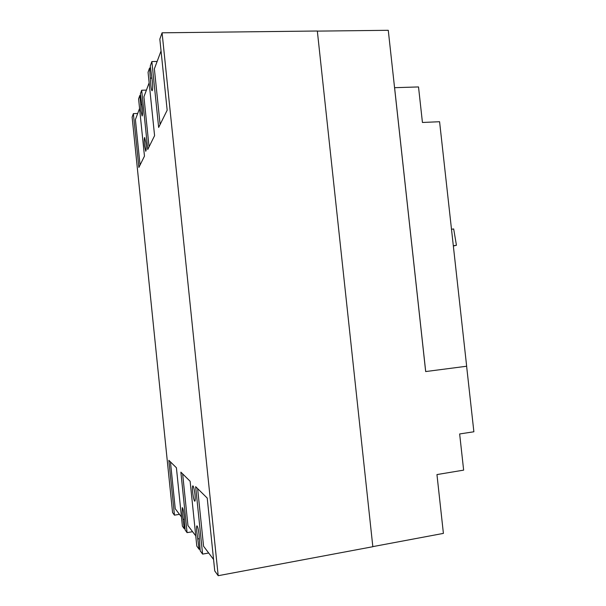 <?xml version="1.0" encoding="UTF-8"?>
<svg xmlns="http://www.w3.org/2000/svg" width="606" height="606" viewBox="0 0 606 606"><rect width="100%" height="100%" fill="white"/><g stroke="black" fill="none" stroke-linecap="round" stroke-linejoin="round"><path stroke-width="0.91" d="M453.349 246.028L456.439 245.271L453.674 228.947L451.493 229.273M456.439 245.271L453.318 245.763M162.082 32.807L218.19 575.7L372.834 546.718L317.332 31.012L162.082 32.807L159.832 39.14L167.165 110.201L158.651 127.442L151.864 61.562L150.28 66.016L152.379 81.409C152.833 86.84 152.742 89.953 152.114 90.756C151.651 90.544 151.227 88.756 150.856 85.385L149.568 68.016L148.061 72.273L154.583 135.668L147.758 149.477L141.675 90.233L140.395 93.839L142.251 107.8C142.652 112.58 142.615 115.314 142.115 115.996L141.009 111.027L140.759 104.58L141.781 104.55M141.675 90.233L146.432 90.097M149.568 68.016L150.485 67.993M150.614 78.136L151.909 78.106M151.864 61.562L157.136 61.456M192.579 531.697L187.08 532.636L180.876 472.15L190.125 481.255L196.798 546.082L199.101 549.271L196.783 531.757C196.442 528.137 196.495 526.159 196.942 525.811C197.7 526.409 198.404 529.356 199.048 534.666L200.185 550.771L202.593 554.104L195.647 486.679L207.222 498.071L214.751 570.935L218.19 575.7M179.467 514.335L174.46 515.161L168.847 460.318L176.407 467.756L182.398 526.152L184.262 528.735L182.239 513.055L182.315 507.608C182.929 508.123 183.512 510.729 184.065 515.403L185.141 529.947L187.08 532.636M140.759 104.58L139.819 95.46L138.592 98.914L144.463 156.143L138.872 167.453L133.365 113.633L132.123 117.132L172.574 512.555L174.46 515.161M133.365 113.633L137.691 113.474M139.819 95.46L140.562 95.437M194.988 494.731C195.352 498.7 195.291 500.867 194.806 501.245C194.026 500.647 193.314 497.67 192.678 492.322C192.307 488.368 192.367 486.201 192.859 485.815C193.625 486.383 194.337 489.353 194.988 494.731M145.894 142.933C146.311 147.811 146.266 150.591 145.751 151.265L144.539 145.826C144.114 140.963 144.16 138.191 144.675 137.494L145.894 142.933M200.01 549.104L199.101 549.271M317.347 31.118L388.272 30.3L425.67 371.561L466.658 366.236L439.585 121.723L422.435 122.473L418.519 86.938L394.589 87.688L425.7 371.561M466.62 366.236L473.877 431.775L459.651 433.957L463.643 470.135L436.956 474.574L443.403 533.394L372.826 546.62M184.997 528.606L184.262 528.735M208.691 553.013L202.593 554.104M199.268 538.666L198.026 538.885M184.285 519.236L183.3 519.395M213.57 559.467L203.563 546.226L197.632 488.633M195.746 535.878L187.951 525.561L182.648 473.892M181.452 516.963L175.24 508.737L170.445 461.886M160.105 124.488L154.371 68.842L161.052 50.972M149.061 146.834L143.925 96.793L149.144 82.825M140.054 165.059L135.403 119.602L139.569 108.451"/></g></svg>
